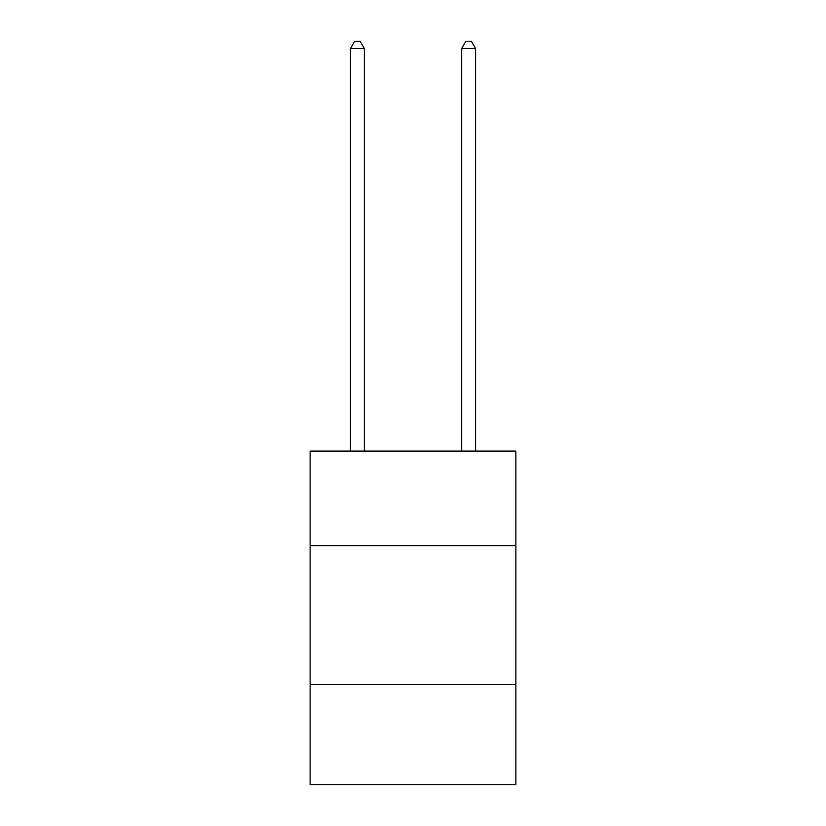<?xml version="1.0" encoding="UTF-8"?>
<svg xmlns="http://www.w3.org/2000/svg" width="826" height="826" viewBox="0 0 826 826"><rect width="100%" height="100%" fill="white"/><g stroke="black" fill="none" stroke-linecap="round" stroke-linejoin="round"><path stroke-width="1.24" d="M515.868 545.614L515.868 451.089L310.132 451.089L310.132 545.614L515.868 545.614L515.868 784.7L310.132 784.7L310.132 545.614M515.868 684.62L310.132 684.62M364.349 451.089L364.349 48.527L350.451 48.527L350.451 451.089M350.451 48.527L354.622 41.3L360.177 41.3L364.349 48.527M475.549 451.089L475.549 48.527L461.651 48.527L461.651 451.089M461.651 48.527L465.823 41.3L471.378 41.3L475.549 48.527"/></g></svg>
